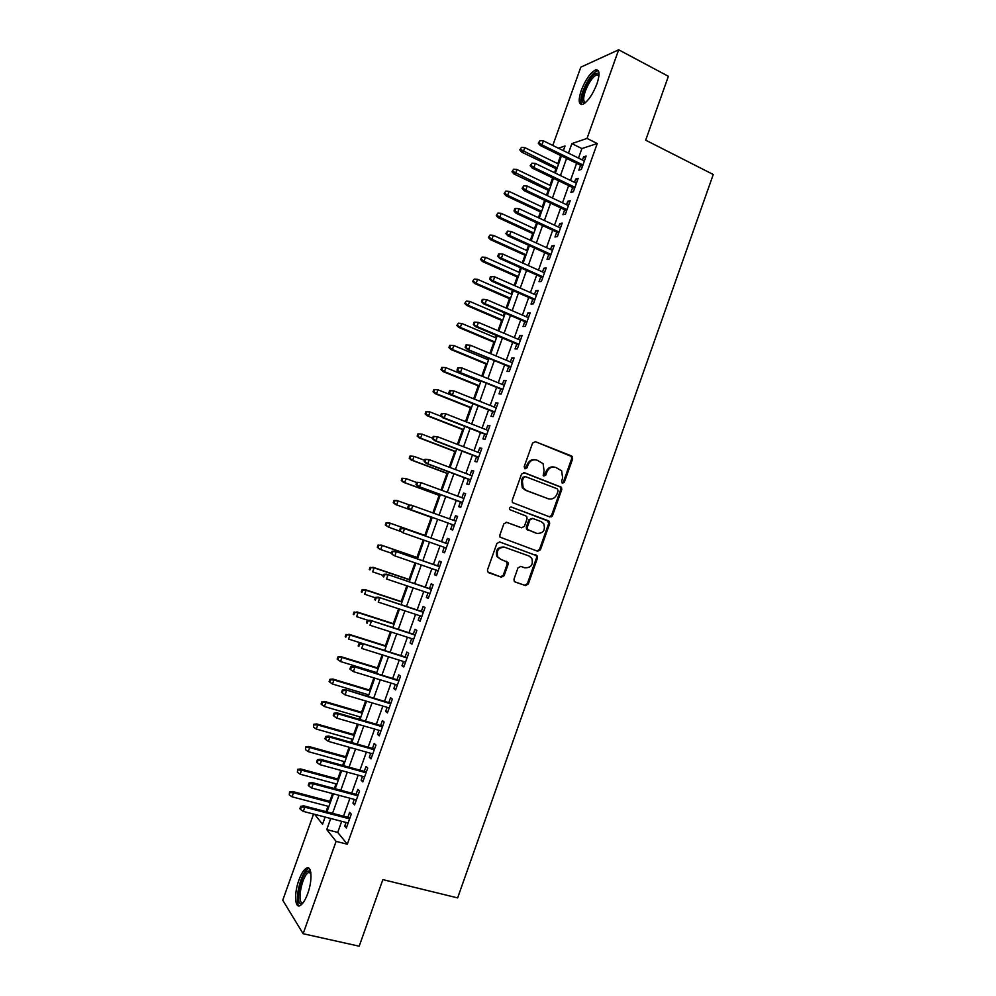 <?xml version="1.0" encoding="UTF-8"?>
<svg xmlns="http://www.w3.org/2000/svg" width="996" height="996" viewBox="0 0 996 996"><rect width="100%" height="100%" fill="white"/><g stroke="black" fill="none" stroke-linecap="round" stroke-linejoin="round"><path stroke-width="1.49" d="M562.429 483.222L564.359 482.213L572.638 458.882L571.43 455.907L535.387 441.676L532.574 443.096L524.17 466.726L525.041 468.83L527.009 467.821L528.104 464.759C530.034 460.6 533.034 459.069 537.105 460.177L543.106 463.663L544.065 470.934L543.181 475.553L543.841 476.063L545.796 475.055L546.879 472.017C548.796 467.883 551.759 466.365 555.793 467.448L561.644 470.809L562.653 478.117L561.582 481.143L562.429 483.222M562.167 483.085L563.387 482.014L571.642 458.72L571.306 456.392L535.387 441.676M524.817 468.718L527.17 464.584L528.104 464.759M543.604 475.951L545.92 471.83L546.879 472.017M298.875 880.178C301.24 873.778 303.743 869.794 306.382 868.213C311.76 864.839 312.694 880.153 307.727 893.537C305.361 899.948 302.859 903.932 300.244 905.513C294.716 908.875 293.994 893.238 298.875 880.178M581.253 90.462C585.461 79.829 590.142 73.019 595.322 70.031C599.617 69.147 600.165 73.754 596.965 83.838C592.72 94.533 588.038 101.355 582.921 104.281C578.589 105.128 578.041 100.521 581.253 90.462M514.011 579.112L514.173 581.116L515.256 582.038L525.465 585.586L528.266 584.079L537.491 558.021L537.292 555.93L499.718 541.973L496.88 543.48L487.492 569.849L487.629 571.841L501.299 577.17L504.138 575.663L508.122 564.421L507.96 562.391L500.677 559.291L497.739 556.801C496.207 550.315 498.598 547.178 504.922 547.364L528.988 555.98L531.764 558.246C533.458 564.707 531.129 567.894 524.792 567.82L520.796 566.4L517.982 567.907L514.011 579.112M552.792 145.453L580.817 67.155L618.678 49.8L668.391 76.294L645.682 140.175L713.26 174.499L457.637 897.894L382.862 879.617L359.195 946.2L303.133 933.725L282.74 900.235L313.566 814.056M618.678 49.8L587.03 138.432L571.866 143.623L568.467 153.147M341.69 821.327L337.731 832.407L347.318 844.222L597.239 143.524L587.03 138.432M347.318 844.222L336.088 841.383L303.133 933.725M549.792 516.949L552.568 515.492L561.769 489.522L561.483 487.268L524.357 472.677L521.53 474.121L512.193 500.403L512.405 502.557L549.792 516.949M549.643 523.747L540.43 549.755L537.641 551.236L500.029 537.168L499.855 535.101L503.864 523.821L506.703 522.34L521.593 527.793L524.406 526.311L527.046 518.879L526.822 516.737L525.801 515.916L509.603 509.591C509.13 507.86 509.753 507.026 511.446 507.064L549.406 521.568L549.643 523.747L548.696 523.473L539.483 549.443L540.43 549.755M580.593 165.261L578.838 170.167L581.353 169.42L586.134 156.036L583.594 156.833L582.461 160.02M572.638 187.522L570.895 192.427L573.385 191.767L578.166 178.359L575.663 179.068L574.493 182.355M564.682 209.807L562.939 214.7L565.404 214.14L570.198 200.706L567.72 201.329L566.512 204.703M556.727 232.13L554.984 237.011L557.411 236.525L562.205 223.092L559.764 223.627L558.519 227.088M548.746 254.466L547.016 259.334L549.406 258.948L554.212 245.489L551.796 245.937L550.527 249.498M540.766 276.826L539.035 281.694L541.401 281.395L546.206 267.924L543.828 268.273L542.521 271.933M532.773 299.223L531.042 304.079L533.383 303.867L538.189 290.384L535.836 290.645L534.503 294.393M524.78 321.633L523.049 326.489L525.353 326.364L530.171 312.869L527.843 313.03L526.473 316.877M516.762 344.081L515.044 348.924L517.31 348.886L522.141 335.378L519.85 335.453L518.443 339.399M508.744 366.553L507.026 371.384L509.267 371.446L514.098 357.913L511.832 357.9L510.4 361.934M500.714 389.05L498.996 393.868L501.212 394.018L506.043 380.472L503.814 380.372L502.345 384.493M492.684 411.572L490.966 416.378L493.145 416.627L497.988 403.056L495.784 402.87L494.277 407.09M484.641 434.119L482.923 438.912L485.077 439.248L489.92 425.666L487.754 425.392L486.21 429.712M476.574 456.691L474.868 461.484L476.984 461.907L481.84 448.312L479.699 447.939L478.13 452.358M468.518 479.288L466.8 484.068L468.892 484.591L473.747 470.984L471.643 470.51L470.037 475.03M460.438 501.922L458.733 506.69L460.787 507.3L465.655 493.667L463.576 493.12L461.932 497.726M452.358 524.568L450.653 529.337L452.682 530.034L457.55 516.389L455.508 515.741L453.827 520.447M444.241 547.302L442.56 552.008L444.552 552.792L449.433 539.135L447.416 538.4L445.71 543.169M436.111 570.073L434.468 574.704L436.422 575.588L441.303 561.906L439.323 561.084L437.618 565.865M427.969 592.881L426.35 597.426L428.28 598.397L433.16 584.714L431.218 583.781L429.5 588.599M419.814 615.727L418.233 620.172L420.125 621.243L425.018 607.535L423.101 606.514L421.383 611.345M411.659 638.585L410.103 642.943L411.971 644.113L416.863 630.393L414.983 629.285L413.253 634.128M403.492 661.481L401.961 665.751L403.803 667.009L408.696 653.264L406.854 652.069L405.111 656.937M395.312 684.389L393.818 688.585L395.624 689.929L400.529 676.172L398.711 674.877L396.968 679.77M387.12 707.334L385.664 711.43L387.432 712.887L392.349 699.105L390.557 697.723L388.801 702.628M378.928 730.305L377.496 734.313L379.227 735.857L384.145 722.075L382.389 720.581L380.634 725.524M370.724 753.3L369.317 757.234L371.022 758.865L375.953 745.058L374.222 743.477L372.454 748.432M362.507 776.332L361.137 780.167L362.805 781.897L367.736 768.078L366.042 766.397L364.275 771.377M354.277 799.377L352.933 803.125L354.576 804.955L359.519 791.11L357.85 789.342L356.07 794.347M551.386 516.849L550.539 516.538M597.239 143.524L581.876 148.566L578.489 158.065M576.609 163.319L570.496 180.425M568.654 185.605L562.516 202.811M560.686 207.915L554.511 225.221M552.705 230.263L546.493 247.655M544.725 252.623L538.475 270.115M536.732 275.021L530.445 292.612M528.727 297.443L522.414 315.122M520.709 319.89L514.359 337.656M512.691 342.363L506.304 360.228M504.661 364.847L498.237 382.825M496.618 387.382L490.169 405.447M488.563 409.929L482.076 428.093M480.508 432.501L473.984 450.765M472.44 455.11L465.879 473.461M464.36 477.731L457.774 496.182M456.268 500.39L449.644 518.941M448.175 523.074L441.527 541.687M440.045 545.82L433.409 564.421M431.903 568.629L425.28 587.167M423.748 591.475L417.15 609.95M415.581 614.333L409.007 632.759M407.414 637.228L400.853 655.605M399.234 660.149L392.698 678.463M391.042 683.094L384.518 701.358M382.838 706.064L376.339 724.266M374.633 729.06L368.147 747.212M366.404 752.092L359.942 770.182M358.174 775.137L351.737 793.177M349.932 798.219L343.52 816.21M346.035 822.459L344.728 826.12L346.334 828.037L351.277 814.18L349.658 812.325L347.865 817.343M560.698 155.525L557.735 163.63M555.93 168.685L554.498 172.694M552.631 177.898L549.979 185.306M548.198 190.286L546.455 195.191M544.613 200.333L542.222 207.006M540.467 211.924L538.4 217.713M536.583 222.78L534.466 228.731M532.723 233.574L530.345 240.26M528.552 245.253L526.685 250.469M524.979 255.262L522.265 262.832M520.51 267.762L518.904 272.244M517.21 276.963L514.185 285.429M512.454 290.284L511.11 294.044M509.442 298.7L506.105 308.063M504.387 312.844L503.316 315.857M501.673 320.451L498 330.709M496.319 335.428L495.498 337.706M493.879 342.226L489.895 353.393M488.239 358.037L487.679 359.568M486.085 364.038L481.778 376.102M480.147 380.671L479.86 381.468M478.279 385.863L473.648 398.823M470.473 407.713L465.518 421.582M462.654 429.6L457.363 444.378M454.823 451.499L449.208 467.186M446.98 473.424L441.041 490.032M439.136 495.373L432.874 512.89M431.28 517.347L424.831 535.387M423.213 539.907L416.951 557.411M415.021 562.84L409.07 579.46M406.816 585.785L401.176 601.534M398.599 608.768L393.283 623.633M390.37 631.775L385.377 645.757M382.14 654.808L377.459 667.905M375.853 672.362L375.554 673.221M373.886 677.865L369.528 690.079M367.91 694.61L367.325 696.229M365.632 700.96L361.598 712.265M359.942 716.896L359.095 719.261M357.377 724.08L353.642 734.488M351.974 739.194L350.853 742.319M349.098 747.212L345.699 756.736M343.981 761.517L342.599 765.401M340.819 770.394L337.731 779.021M336.001 783.864L334.332 788.521M332.527 793.588L329.763 801.319M327.995 806.25L326.065 811.665M560.624 155.55L550.962 150.769M563.363 150.633L565.031 145.951L558.432 148.217M314.649 814.33L322.542 824.29L325.132 817.044M326.974 811.902L333.436 793.824M335.241 788.757L341.728 770.63M343.508 765.65L350.007 747.473M351.75 742.568L358.274 724.341M359.992 719.523L366.54 701.221M368.234 696.49L374.782 678.139M376.451 673.495L383.024 655.082M384.668 650.525L391.266 632.062M392.86 627.58L399.483 609.054M401.052 604.659L407.7 586.084M409.244 581.764L415.905 563.138M417.411 558.905L424.097 540.218M425.578 536.06L432.264 517.36M433.746 513.214L440.406 494.564M441.925 490.343L448.549 471.805M450.08 467.51L456.678 449.072M458.235 444.714L464.796 426.363M466.377 421.93L472.901 403.679M474.507 399.172L481.006 381.02M482.637 376.451L489.086 358.398M490.754 353.742L497.166 335.789M498.859 331.07L505.246 313.217M506.952 308.424L513.301 290.658M515.044 285.802L521.356 268.136M523.112 263.218L529.399 245.639M531.179 240.646L537.429 223.166M539.247 218.099L545.459 200.719M547.29 195.59L553.465 178.309M555.332 173.105L561.47 155.911M330.722 818.488L326.75 829.606L336.088 841.383M566.587 158.414L560.449 175.57M558.594 180.774L552.431 198.03M550.589 203.147L544.389 220.502M542.583 225.557L536.346 243.012M534.566 248.004L528.303 265.546M526.548 270.464L520.236 288.105M518.505 292.949L512.168 310.69M510.462 315.471L504.088 333.299M502.407 338.005L495.996 355.933M494.34 360.577L487.903 378.605M486.272 383.161L479.798 401.288M478.192 405.783L471.681 424.01M470.1 428.429L463.551 446.756M461.995 451.101L455.409 469.527M453.877 473.81L447.266 492.323M445.76 496.531L439.112 515.144M437.63 519.29L430.957 537.965M429.475 542.11L422.814 560.76M421.296 564.993L414.66 583.594M413.116 587.901L406.493 606.44M404.911 610.834L398.313 629.323M396.707 633.805L390.121 652.231M388.502 656.8L381.929 675.176M380.273 679.807L373.724 698.134M372.043 702.852L365.507 721.116M363.789 725.935L357.29 744.137M355.535 749.029L349.048 767.181M347.28 772.161L340.806 790.251M339.001 795.306L332.552 813.346M581.876 148.566L571.866 143.623M337.731 832.407L326.75 829.606M583.594 156.833L585.511 157.779M575.663 179.068L577.58 180.002M567.72 201.329L569.637 202.25M559.764 223.627L561.694 224.523M551.796 245.937L553.739 246.821M543.828 268.273L545.771 269.157M535.836 290.645L537.79 291.504M527.843 313.03L529.81 313.889M519.85 335.453L521.817 336.287M511.832 357.9L513.812 358.722M503.814 380.372L505.794 381.182M495.784 402.87L497.776 403.666M487.754 425.392L489.733 426.176M479.699 447.939L481.703 448.71M471.643 470.51L473.648 471.27M463.576 493.12L465.58 493.854M455.508 515.741L457.513 516.476M442.56 552.008L444.59 552.705M434.468 574.704L436.497 575.389M426.35 597.426L428.392 598.098M418.233 620.172L420.275 620.844M410.103 642.943L412.157 643.603M401.961 665.751L404.015 666.386M393.818 688.585L395.885 689.207M385.664 711.43L387.73 712.053M377.496 734.313L379.563 734.911M369.317 757.234L371.396 757.807M361.137 780.167L363.216 780.74M352.933 803.125L355.024 803.685M344.728 826.12L346.832 826.655M554.174 467.049C550.377 466.402 547.638 467.995 545.92 471.83M535.437 459.766C531.627 459.156 528.876 460.762 527.17 464.584M549.431 516.812L551.61 515.231L560.798 489.31L560.499 487.056L523.585 472.54M558.134 490.879L557.287 488.812L525.49 476.648L523.51 477.657L522.365 480.881L523.174 487.916L526.349 490.468L548.111 498.697C552.145 499.743 555.108 498.199 557.001 494.078L558.134 490.879M525.066 476.561L522.589 477.458L523.51 477.657M548.398 498.797L525.415 490.256L522.24 487.704L521.443 480.682L522.589 477.458M536.993 551L539.483 549.443M506.242 522.24L520.896 527.581M510.96 506.976L548.435 520.796M536.881 533.383C543.33 533.47 545.609 530.233 543.716 523.672L541.077 521.568L532.673 518.455L529.872 519.924L527.233 527.357L527.457 529.474L536.508 533.271M532.374 518.381L528.938 519.663L529.872 519.924M535.948 533.109L526.523 529.2L526.311 527.083L528.938 519.663M548.696 523.473L547.476 520.535M504.922 547.364L504.026 547.053C497.714 546.866 495.323 550.004 496.855 556.478L500.677 559.291M488.376 572.625L500.415 576.821L503.241 575.302L507.225 564.085L506.192 561.234M514.87 581.851L524.543 585.225L527.345 583.718L536.558 557.698L536.358 555.606L499.482 541.911M521.481 147.346L519.8 149.848L521.481 147.346L524.78 147.607L523.361 151.554L521.742 152.127L556.764 169.083M520.696 149.525L557.175 167.938M524.78 147.607L558.569 164.041M521.742 152.127L519.8 149.848M539.21 142.826L540.019 140.561L538.263 143.163L539.21 142.826L541.973 144.906L543.418 140.847L584.378 160.966M582.946 164.975L541.973 144.906L540.243 145.528L582.511 166.208M538.263 143.163L540.243 145.528M543.418 140.847L540.019 140.561M585.212 102.837C581.552 103.435 581.104 99.426 583.868 90.835C589.059 78.572 593.853 72.733 598.272 73.318L599.057 74.65M599.007 75.285L596.629 74.787C592.471 77.165 588.711 82.618 585.337 91.134C583.021 98.156 583.146 101.928 585.685 102.439M598.322 70.704L596.865 70.965C591.711 73.928 587.055 80.688 582.872 91.246C580.593 97.919 580.207 102.364 581.726 104.568M302.834 903.135L302.149 903.509C294.268 907.418 300.257 873.828 307.839 871.052L309.607 870.977L310.752 872.185M310.852 872.77L308.598 872.571C301.738 875.409 296.298 905.277 303.195 902.65M309.121 868.412L308.113 868.749C300.842 871.674 293.596 902.637 299.522 905.8M513.625 169.233L511.956 171.723L513.625 169.233L516.924 169.507L515.517 173.441L513.924 173.964L549.045 190.684M512.84 171.424L549.431 189.614M516.924 169.507L550.825 185.704M513.924 173.964L511.956 171.723M505.769 191.157L504.101 193.61L505.769 191.157L509.068 191.419L507.661 195.365L506.08 195.826L541.314 212.322M504.972 193.349L507.661 195.365L541.675 211.301M509.068 191.419L543.069 207.405M506.08 195.826L504.101 193.61M497.9 213.107L496.245 215.522L497.9 213.107L501.2 213.356L499.793 217.315L498.237 217.701L533.57 233.973M497.104 215.298L499.793 217.315L533.906 233.027M501.2 213.356L535.3 229.117M498.237 217.701L496.245 215.522M490.02 235.081L488.376 237.459L490.02 235.081L493.331 235.33L491.912 239.289L490.381 239.613L525.826 255.648M489.223 237.272L491.912 239.289L526.137 254.777M493.331 235.33L527.531 250.855M490.381 239.613L488.376 237.459M531.117 165.436L531.926 163.17L530.171 165.734L531.117 165.436L533.868 167.515L535.325 163.444L576.41 183.276M574.978 187.298L533.868 167.515L532.175 168.063L574.567 188.456M530.171 165.734L532.175 168.063M535.325 163.444L531.926 163.17M523.012 188.07L523.821 185.804L522.078 188.331L523.012 188.07L525.764 190.149L527.233 186.065L568.442 205.624M566.998 209.646L525.764 190.149L524.095 190.634L566.624 210.729M522.078 188.331L524.095 190.634M527.233 186.065L523.821 185.804M514.895 210.729L515.704 208.463L514.783 208.699L513.973 210.965L514.895 210.729L517.659 212.808L519.115 208.724L560.462 227.997M559.017 232.018L517.659 212.808L516.003 213.219L558.656 233.027M513.973 210.965L516.003 213.219M519.115 208.724L515.704 208.463M506.765 233.413L507.574 231.147L505.856 233.612L509.529 235.492L510.998 231.408L552.469 250.382M551.025 254.416L509.529 235.492L507.898 235.84L550.688 255.35M505.856 233.612L507.898 235.84M510.998 231.408L507.574 231.147M482.126 257.068L480.508 259.421L482.126 257.068L485.45 257.317L484.019 261.276L482.512 261.55L518.069 277.349M481.342 259.271L484.019 261.276L518.356 276.539M485.45 257.317L519.75 272.618M482.512 261.55L480.508 259.421M498.635 256.121L499.444 253.856L498.548 254.017L497.739 256.283L501.399 258.201L502.868 254.105L544.463 272.804M543.019 276.851L501.399 258.201L499.793 258.487L542.72 277.697M497.739 256.283L499.793 258.487M502.868 254.105L499.444 253.856M474.233 279.092L472.614 281.42L474.233 279.092L477.557 279.341L476.125 283.3L474.644 283.511L510.301 299.074M473.436 281.295L476.125 283.3L510.562 298.339M477.557 279.341L511.969 294.418M474.644 283.511L472.614 281.42M490.48 278.868L491.302 276.589L490.418 276.726L489.609 278.992L493.257 280.934L494.726 276.838L536.458 295.252M535.014 299.298L493.257 280.934L491.675 281.158L534.728 300.082M489.609 278.992L491.675 281.158M494.726 276.838L491.302 276.589M466.327 301.141L464.721 303.431L466.327 301.141L469.651 301.377L468.232 305.349L466.763 305.486L502.519 320.824M465.53 303.344L468.232 305.349L502.756 320.152M469.651 301.377L504.163 316.23M466.763 305.486L464.721 303.431M482.325 301.639L483.147 299.36L482.276 299.447L481.466 301.726L485.102 303.705L486.571 299.597L528.44 317.724M526.996 321.783L485.102 303.705L483.546 303.855L526.735 322.48M481.466 301.726L483.546 303.855M486.571 299.597L483.147 299.36M458.409 323.214L456.815 325.468L458.409 323.214L461.733 323.451L460.314 327.423L458.87 327.497L494.738 342.587M457.612 325.418L460.314 327.423L494.95 342.002M461.733 323.451L496.357 338.067M458.87 327.497L456.815 325.468M474.171 324.435L474.98 322.144L474.133 322.206L473.312 324.484L476.947 326.489L478.416 322.393L520.41 340.234M518.966 344.28L476.947 326.489L475.403 326.576L518.729 344.915M473.312 324.484L475.403 326.576M478.416 322.393L474.98 322.144M450.491 345.313L449.694 345.326L448.91 347.529L449.694 347.517L450.491 345.313L453.815 345.537L452.396 349.521L450.964 349.534L486.944 364.387M449.694 347.517L452.396 349.521L487.131 363.864M453.815 345.537L488.538 359.93M450.964 349.534L448.91 347.529M465.991 347.255L466.813 344.965L465.966 344.99L465.144 347.268L468.767 349.31L470.249 345.201L512.367 362.756M510.923 366.814L467.261 349.335L510.724 367.375M465.144 347.268L467.261 349.335M470.249 345.201L466.813 344.965M442.548 367.437L441.776 367.412L440.979 369.628L441.763 369.641L442.548 367.437L445.884 367.661L444.465 371.633L443.058 371.595L479.151 386.211M441.763 369.641L444.465 371.633L479.313 385.763M445.884 367.661L480.719 381.817M443.058 371.595L440.979 369.628M457.811 370.101L458.621 367.81L457.799 367.798L456.977 370.076L460.588 372.155L462.069 368.047L504.325 385.303M502.868 389.374L459.094 372.106L502.694 389.847M456.977 370.076L459.094 372.106M462.069 368.047L458.621 367.81M433.845 389.523L433.048 391.739L433.82 391.802L434.617 389.585L433.845 389.523L437.954 389.797L436.522 393.781L435.14 393.681L471.332 408.061M433.82 391.802L436.522 393.781L471.469 407.675M434.617 389.585L437.954 389.797L472.888 403.729M435.14 393.681L433.048 391.739M449.619 390.631L448.798 392.91L449.619 392.972L450.429 390.681L449.619 390.631L453.877 390.905L496.269 407.887M450.429 390.681L453.877 390.905L452.408 395.026L450.927 394.914L494.663 412.356M449.619 392.972L452.408 395.026L494.813 411.958M448.798 392.91L450.927 394.914M425.902 411.659L425.118 413.875L425.865 413.975L426.662 411.759L425.902 411.659L429.998 411.971L428.566 415.955L427.209 415.793L463.514 429.936M425.865 413.975L428.566 415.955L463.626 429.625M426.662 411.759L429.998 411.971L441.24 416.365M427.209 415.793L425.118 413.875M441.427 413.489L440.606 415.78L441.415 415.88L442.236 413.589L441.427 413.489L445.685 413.801L488.202 430.496M442.236 413.589L445.685 413.801L444.204 417.934L442.759 417.747L486.621 434.891M441.415 415.88L444.204 417.934L486.745 434.567M440.606 415.78L442.759 417.747M433.235 436.385L432.413 438.676L433.198 438.813L434.019 436.509L433.235 436.385L437.468 436.721L480.122 453.118M434.019 436.509L437.468 436.721L435.999 440.855L434.567 440.606L478.578 457.45M433.198 438.813L435.999 440.855L478.665 457.201M432.413 438.676L434.567 440.606M425.018 459.293L424.196 461.584L424.981 461.758L425.802 459.467L425.018 459.293L429.251 459.679L472.042 475.777M425.802 459.467L429.251 459.679L427.77 463.812L426.375 463.489L470.51 480.047M424.981 461.758L427.77 463.812L470.585 479.86M424.196 461.584L426.375 463.489M417.959 433.833L417.162 436.049L417.909 436.173L418.694 433.957L417.959 433.833L422.043 434.156L420.611 438.153L419.279 437.916L455.695 451.835M417.909 436.173L420.611 438.153L455.77 451.586M418.694 433.957L422.043 434.156L432.575 438.203M419.279 437.916L417.162 436.049M551.261 515.891L552.158 516.227M552.27 516.077L551.386 515.716M410.003 456.019L409.207 458.235L409.929 458.397L410.726 456.18L410.003 456.019L414.075 456.38L412.643 460.376L411.336 460.077L447.851 473.747M409.929 458.397L412.643 460.376L447.914 473.586M410.726 456.18L414.075 456.38L424.645 460.351M411.336 460.077L409.207 458.235M402.035 478.229L401.239 480.458L401.948 480.657L402.758 478.429L402.035 478.229L406.107 478.628L404.675 482.624L403.38 482.263L440.008 495.697M401.948 480.657L404.675 482.624L440.045 495.597M402.758 478.429L406.107 478.628L416.702 482.525M403.38 482.263L401.239 480.458M416.801 482.238L415.979 484.542L416.739 484.741L417.561 482.45L416.801 482.238L421.022 482.649L463.937 498.461M417.561 482.45L421.022 482.649L419.54 486.795L418.171 486.409L462.443 502.656M416.739 484.741L419.54 486.795L462.48 502.544M415.979 484.542L418.171 486.409M395.412 504.474L432.152 517.671L395.412 504.474L393.258 502.694L393.968 502.93L394.765 500.702L394.055 500.465L393.258 502.694M394.055 500.465L396.844 500.478L410.103 505.209M394.765 500.702L398.126 500.888L396.682 504.91L393.968 502.93M408.572 505.209L407.75 507.512L408.497 507.761L409.331 505.458L408.572 505.209L411.435 505.209L455.844 521.169M409.954 509.342L454.363 525.29L409.954 509.342L407.75 507.512M409.331 505.458L412.792 505.657L411.311 509.803L408.497 507.761M386.075 522.738L385.278 524.967L385.962 525.228L386.772 523L386.075 522.738L390.133 523.186L388.689 527.208L400.591 531.391M385.962 525.228L388.689 527.208L385.278 524.967M386.772 523L390.133 523.186L425.69 535.736M388.876 522.713L425.703 535.699M447.739 543.878L403.206 528.179L447.727 543.916M401.077 528.49L400.342 528.204L399.508 530.507L400.243 530.793L401.077 528.49L404.538 528.689L403.056 532.835L446.258 548.012M400.243 530.793L403.056 532.835L399.508 530.507M403.206 528.179L400.342 528.204M378.082 545.024L377.285 547.252L377.957 547.563L378.766 545.322L378.082 545.024L382.128 545.509L380.684 549.531L391.378 553.203M377.957 547.563L379.464 548.983L377.285 547.252M378.766 545.322L382.128 545.509L417.797 557.822M380.895 544.974L417.834 557.723M439.647 566.562L394.976 551.162L439.597 566.674M392.81 551.56L392.088 551.236L391.266 553.539L391.988 553.863L392.81 551.56L396.284 551.747L394.802 555.893L438.14 570.77M391.988 553.863L393.495 555.307L391.266 553.539M394.976 551.162L392.088 551.236M370.076 567.346L369.279 569.575L369.939 569.911L370.749 567.683L370.076 567.346L374.11 567.857L372.666 571.878L383.398 575.489M369.939 569.911L369.279 569.575M370.749 567.683L374.11 567.857L409.891 579.933M372.902 567.247L409.954 579.759M431.542 589.283L386.734 574.182L431.467 589.47M384.543 574.642L383.834 574.281L382.999 576.597L383.721 576.958L384.543 574.642L388.017 574.829L386.535 578.987L430.011 593.566M383.721 576.958L382.999 576.597M386.734 574.182L383.834 574.281M362.071 589.682L361.262 591.923L361.922 592.296L362.718 590.055L362.071 589.682L366.092 590.23L364.648 594.263L375.405 597.799M361.922 592.296L361.262 591.923M362.718 590.055L366.092 590.23L401.986 602.07M364.91 589.557L402.073 601.833M423.425 612.017L378.48 597.226L423.325 612.279M376.264 597.762L375.567 597.363L374.733 599.679L375.43 600.078L376.264 597.762L379.737 597.936L378.256 602.107L421.856 616.387M375.43 600.078L374.733 599.679M378.48 597.226L375.567 597.363M354.041 612.054L353.244 614.283L353.879 614.706L354.688 612.453L354.041 612.054L358.062 612.627L356.618 616.661L368.296 620.408M353.879 614.706L353.244 614.283M354.688 612.453L358.062 612.627L394.055 624.231M356.904 611.893L394.167 623.919M415.295 634.788L370.213 620.296L415.17 635.124M367.972 620.906L367.287 620.471L366.453 622.786L367.138 623.222L367.972 620.906L371.458 621.081L369.964 625.251L413.714 639.245M367.138 623.222L366.453 622.786M370.213 620.296L367.287 620.471M346.01 634.44L345.214 636.681L345.836 637.129L346.645 634.888L346.01 634.44L350.019 635.05L348.575 639.096L384.693 650.425M345.836 637.129L345.214 636.681M346.645 634.888L350.019 635.05L386.124 646.429M348.886 634.253L386.261 646.031M407.165 657.584L361.946 643.391L407.015 657.995M359.668 644.076L358.996 643.603L358.174 645.918L358.846 646.404L359.668 644.076L363.167 644.25L361.673 648.421L405.546 662.116M358.846 646.404L358.174 645.918M361.946 643.391L358.996 643.603M337.98 656.862L337.171 659.103L337.781 659.589L338.59 657.348L337.98 656.862L340.856 656.638L341.977 657.497L340.52 661.543L376.749 672.636M338.59 657.348L341.977 657.497L378.181 668.64M340.856 656.638L378.356 668.179M340.52 661.543L337.781 659.589M329.925 679.309L329.116 681.55L329.726 682.073L330.535 679.82L329.925 679.309L332.826 679.048L333.921 679.982L332.465 684.028L368.806 694.884M330.535 679.82L333.921 679.982L370.238 690.875M332.826 679.048L370.425 690.34M332.465 684.028L329.726 682.073M321.87 701.782L321.061 704.023L321.658 704.583L322.455 702.329L321.87 701.782L324.783 701.483L325.854 702.479L324.397 706.525L360.838 717.157M322.455 702.329L325.854 702.479L362.27 713.148M324.783 701.483L362.494 712.538M324.397 706.525L321.658 704.583M399.023 680.405L353.667 666.523L398.848 680.89M351.364 667.283L350.704 666.772L349.87 669.088L350.53 669.598L351.364 667.283L354.85 667.445L353.356 671.615L397.367 685.024M353.667 666.523L350.704 666.772M350.53 669.598L353.356 671.615M390.868 703.251L345.363 689.668L390.669 703.823M343.047 690.502L342.4 689.954L341.566 692.282L342.213 692.83L343.047 690.502L346.533 690.664L345.039 694.847L389.187 707.944M345.363 689.668L342.4 689.954M342.213 692.83L345.039 694.847M382.701 726.121L337.071 712.85L338.217 713.92L382.476 726.769M334.718 713.759L334.083 713.173L333.249 715.502L333.884 716.087L334.718 713.759L338.217 713.92L336.71 718.104L380.995 730.902M337.071 712.85L334.083 713.173M333.884 716.087L336.71 718.104M313.802 724.279L313.566 727.117L313.802 724.279L316.728 723.943L317.774 725.001L316.317 729.06L352.87 739.443M314.375 724.864L317.774 725.001L354.302 735.434M316.728 723.943L354.551 734.749M316.317 729.06L313.566 727.117M374.533 749.017L328.755 736.056L329.875 737.189L374.272 749.751M326.377 737.04L325.754 736.418L324.92 738.746L325.543 739.381L326.377 737.04L329.875 737.189L328.381 741.385L372.803 753.885M328.755 736.056L325.754 736.418M325.543 739.381L328.381 741.385M305.722 746.801L305.486 749.677L305.722 746.801L308.66 746.44L309.694 747.56L308.237 751.619L344.89 761.766M306.295 747.423L309.694 747.56L346.334 757.744M308.66 746.44L346.596 756.997M308.237 751.619L305.486 749.677M366.354 771.95L320.438 759.301L321.534 760.496L366.067 772.759M318.023 760.359L317.425 759.687L316.591 762.015L317.189 762.687L318.023 760.359L321.534 760.496L320.027 764.691L364.586 776.892M320.438 759.301L317.425 759.687M317.189 762.687L320.027 764.691M297.642 769.348L297.381 772.261L297.642 769.348L300.593 768.949L301.589 770.145L300.132 774.203L336.909 784.113M298.19 770.008L301.589 770.145L338.341 780.092M300.593 768.949L338.64 779.258M300.132 774.203L297.381 772.261M358.162 794.908L312.109 782.557L313.18 783.827L357.85 795.792M309.669 783.69L309.071 782.993L308.237 785.321L308.822 786.031L309.669 783.69L313.18 783.827L311.673 788.035L356.369 799.937M312.109 782.557L309.071 782.993M308.822 786.031L311.673 788.035M289.537 791.92L289.276 794.883L289.537 791.92L292.5 791.484L293.484 792.741L292.027 796.812L328.904 806.486M290.085 792.617L293.484 792.741L330.348 802.452M292.5 791.484L330.672 801.556M292.027 796.812L289.276 794.883M349.957 817.878L303.768 805.851L304.813 807.196L349.621 818.849M301.29 807.059L300.717 806.312L299.883 808.652L300.456 809.399L301.29 807.059L304.813 807.196L303.307 811.404L348.139 822.995M303.768 805.851L300.717 806.312M300.456 809.399L303.307 811.404M563.387 482.014L564.359 482.213M526.087 467.634L527.009 467.821M544.849 474.868L545.796 475.055M548.808 522.228L549.145 521.269M571.766 457.463L572.14 456.38M570.447 455.745L571.43 455.907M571.642 458.72L572.638 458.882M523.722 472.54L524.357 472.677M559.59 486.359L560.561 486.571M560.798 489.31L561.769 489.522M551.61 515.231L552.568 515.492M521.443 480.682L522.365 480.881M525.415 490.256L526.349 490.468M547.153 498.473L548.111 498.697M520.671 527.519L521.593 527.793M526.311 527.083L527.233 527.357M527.544 530.034L528.478 530.308M507.225 564.085L508.122 564.421M503.241 575.302L504.138 575.663M500.415 576.821L501.299 577.17M535.338 554.784L536.271 555.096M536.558 557.698L537.491 558.021M527.345 583.718L528.266 584.079M524.543 585.225L525.465 585.586M571.306 456.392L572.289 456.554M560.499 487.056L561.483 487.268M522.24 487.704L523.174 487.916M526.523 529.2L527.457 529.474M548.447 521.306L549.406 521.568M496.855 556.478L497.739 556.801M507.064 562.055L507.96 562.391M536.358 555.606L537.292 555.93M598.696 74.924L598.272 73.318M598.945 75.995L596.629 74.787M310.366 872.434L309.607 870.977M310.889 873.131L308.598 872.571"/></g></svg>

